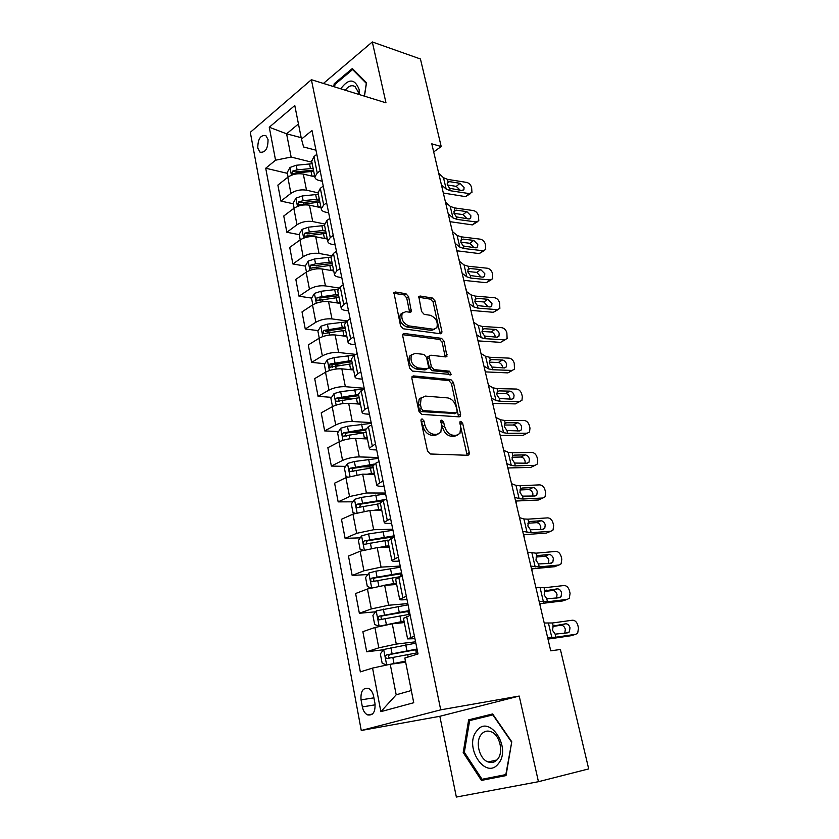<?xml version="1.0" encoding="UTF-8"?>
<svg xmlns="http://www.w3.org/2000/svg" width="839" height="839" viewBox="0 0 839 839"><rect width="100%" height="100%" fill="white"/><g stroke="black" fill="none" stroke-linecap="round" stroke-linejoin="round"><path stroke-width="1.26" d="M422.069 418.892L421.157 419.364L420.989 420.779L427.512 451.046L430.292 453.993L467.879 455.294L469.032 454.696L469.274 452.588L462.667 423.328L460.821 421.335L459.992 421.755L460.684 426.925L459.95 433.448L456.154 435.399L453.081 435.242C448.959 434.497 446.096 431.414 444.492 425.981L443.642 422.164L441.754 420.129L440.884 420.58L441.566 425.813L440.811 432.347L436.815 434.413L433.637 434.256C429.379 433.49 426.453 430.355 424.838 424.838L423.999 420.958L422.069 418.892M257.793 148.125L260.027 152.184C265.376 152.824 268.04 148.608 268.04 139.526L265.827 135.519C260.468 134.88 257.793 139.085 257.793 148.125M408.614 296.681L405.961 293.723L395.316 291.993L393.921 292.622L400.539 325.805L403.255 328.783L440.496 333.765L441.744 333.198L441.912 331.426L435.022 300.907L432.442 298.023L420.108 296.02L418.797 296.597L421.556 311.447L424.188 314.373L430.344 315.286C436.018 317.845 438.189 321.998 436.846 327.713L433.469 329.266L408.971 325.91C403.139 323.393 400.885 319.208 402.206 313.346L405.866 311.668L410.019 312.276L411.362 311.668L408.614 296.681L406.695 297.855L404.041 294.909L393.711 293.241M385.982 102.83L372.306 41.95L420.444 58.992L441.199 146.542L431.791 143.826L550.741 650.833L560.4 649.48L588.695 768.891L538.449 781.707L519.215 696.055L440.716 709.836L311.384 79.705L385.982 102.83M413.438 375.914L412.085 376.585L411.886 378.473L418.976 411.393L421.734 414.361L459.216 416.857L460.401 416.259L460.621 414.267L453.427 382.416L450.816 379.543L413.438 375.914L412.033 376.68M409.652 368.132L402.72 335.925L402.909 334.142L404.272 333.502L441.534 338.348L444.125 341.232L446.946 356.334L445.719 356.921L430.858 355.201L429.578 355.82L429.39 357.655L431.382 366.674L434.046 369.59L449.526 371.195L451.214 374.519L412.389 371.1L409.652 368.132M374.96 703.376L373.607 696.265C372.747 692.332 371.058 689.71 368.51 688.41C362.972 687.519 360.487 691.336 361.043 699.862L362.364 706.899C363.214 710.906 364.944 713.57 367.555 714.891C373.061 715.751 375.536 711.912 374.96 703.376M440.716 709.836L361.263 730.486L250.305 132.321L311.384 79.705M380.875 711.65L372.558 668.085L390.24 664.268L396.197 694.797L380.875 711.65L413.742 702.725L404.838 658.038L418.021 653.938L311.993 130.517L301.474 139.096L303.603 146.993L315.988 150.191M287.368 173.337L265.722 168.23L360.34 671.882L372.558 668.085M265.722 168.23L275.559 160.207L269.267 127.234L294.783 105.525L301.474 139.096M519.215 696.055L439.835 716.296L456.364 797.05L538.449 781.707M372.306 41.95L323.424 83.439M439.835 716.296L361.263 730.486M433.69 151.922L441.199 146.542M396.197 694.797L411.309 690.528M390.24 664.268L405.677 662.223M301.191 137.669L286.592 133.81L291.133 157.05L311.888 162.21M293.251 203.751L280.918 201.098L277.877 185.094L287.808 177.249C292.381 174.187 297.562 173.138 303.319 174.093L314.824 176.83M280.918 201.098L290.923 193.369C295.538 190.348 300.729 189.299 306.508 190.191L318.033 192.813M299.24 234.658L286.854 232.267L283.76 216.001L293.828 208.376C298.464 205.398 303.676 204.328 309.476 205.177L321.022 207.673M286.854 232.267L296.996 224.768C301.662 221.832 306.906 220.762 312.716 221.559L324.368 223.94M305.312 266.089L292.884 263.97L289.738 247.421L299.953 240.027C304.651 237.133 309.906 236.053 315.726 236.797L327.315 239.042M292.884 263.97L303.173 256.703C307.903 253.85 313.188 252.77 319.019 253.451L331.237 255.675M311.668 298.086L299.02 296.219L295.821 279.377L306.172 272.235C310.933 269.424 316.24 268.333 322.092 268.962L333.723 270.945M299.02 296.219L309.455 289.193C314.247 286.435 319.575 285.333 325.438 285.9L338.704 287.997M318.18 330.618L305.26 329.014L302.009 311.888L312.517 304.987C317.341 302.271 322.69 301.159 328.563 301.673L340.235 303.393M305.26 329.014L315.852 322.249C320.708 319.575 326.077 318.463 331.971 318.914L346.906 320.918M324.829 363.707L311.615 362.385L308.301 344.965L318.956 338.327C323.854 335.694 329.245 334.572 335.139 334.96L346.864 336.397M311.615 362.385L322.354 355.883C327.283 353.303 332.695 352.181 338.61 352.506L355.841 354.394M331.604 397.35L318.075 396.344L314.698 378.609L325.522 372.243C330.472 369.705 335.915 368.573 341.84 368.845L353.607 369.989M318.075 396.344L328.972 390.114C333.964 387.628 339.438 386.496 345.374 386.695L364.21 388.268M338.526 431.582L324.651 430.9L321.222 412.851L332.202 406.758C337.226 404.325 342.711 403.181 348.667 403.318L360.319 404.146M324.651 430.9L335.715 424.954C340.781 422.573 346.287 421.419 352.254 421.493L371.153 422.583M345.605 466.4L331.353 466.065L327.85 447.701L338.998 441.901C344.084 439.573 349.622 438.409 355.61 438.419L367.451 438.944M331.353 466.065L342.574 460.433C347.713 458.157 353.271 456.982 359.27 456.919L378.232 457.496M352.831 501.816L338.159 501.879L334.604 483.18L345.909 477.685L362.679 474.15L374.561 474.36M338.159 501.879L349.559 496.541L366.402 492.986L385.426 493.038M360.225 537.851L345.102 538.334L341.473 519.289L352.957 514.118L369.873 510.532L381.797 510.406M345.102 538.334L356.68 533.321L373.67 529.724L392.757 529.231M367.797 574.516L352.17 575.46L348.479 556.068L360.141 551.223L377.204 547.594L389.17 547.112M352.17 575.46L363.927 570.782L381.063 567.133L400.213 566.073M375.568 611.809L359.365 613.267L355.61 593.519L367.451 589.009L384.671 585.339L396.679 584.5M359.365 613.267L371.299 608.946L388.604 605.244L407.817 603.598M383.538 649.764L366.695 651.788L362.868 631.673L374.897 627.52L392.274 623.797L404.325 622.58M366.695 651.788L378.819 647.834L396.281 644.079L415.557 641.814M298.453 123.952L286.592 133.81L269.267 127.234M414.927 638.699L407.597 638.888L414.424 636.203M406.988 599.518L403.758 599.791C400.948 600 399.574 599.833 399.647 599.277L406.328 596.256M399.207 561.071L395.987 561.239C393.176 561.364 391.803 561.092 391.844 560.421L398.399 557.075M391.561 523.347L388.352 523.41C385.562 523.452 384.168 523.075 384.189 522.298L390.607 518.638M384.063 486.305L380.864 486.274C378.074 486.232 376.68 485.76 376.669 484.879L382.972 480.925M376.701 449.945L373.512 449.819C370.733 449.694 369.328 449.138 369.296 448.141L375.473 443.904M369.464 414.235L366.286 414.026C363.518 413.826 362.112 413.176 362.06 412.085L364.892 409.306L368.111 407.565M362.364 379.165L359.197 378.871C356.439 378.588 355.023 377.854 354.949 376.669L357.708 373.712L360.885 371.897M355.379 344.714L352.233 344.347C349.475 343.99 348.059 343.172 347.965 341.893L350.66 338.757L353.796 336.858M348.531 310.87L345.385 310.42C342.648 310 341.221 309.098 341.106 307.735L343.738 304.431L346.822 302.459M341.788 277.615L338.662 277.09C335.925 276.597 334.499 275.632 334.373 274.175L336.942 270.703L339.984 268.669M335.17 244.936L332.055 244.338C329.328 243.782 327.892 242.733 327.755 241.202L330.262 237.573L333.251 235.465M328.668 212.812L325.563 212.152C322.847 211.533 321.41 210.411 321.243 208.796L323.697 205.02L326.644 202.839M322.27 181.245L319.177 180.511C316.471 179.829 315.034 178.634 314.856 176.945L317.247 173.033L320.152 170.789M381.053 501.701L374.886 501.722M373.093 467.029L362.438 466.788M363.203 432.798L351.352 432.211M351.373 398.829L341.274 398.074L358.756 395.641M340.603 365.28L332.789 364.493M330.671 332.16L325.679 331.552M321.494 299.533L319.019 299.166M313.408 267.473L312.611 267.337M403.486 618.395L410.198 615.333M395.62 579.235L402.185 575.795M387.901 540.809L394.33 537.002M380.329 503.096L383.266 500.453L386.622 498.943M372.904 466.085L375.757 463.191L379.06 461.586M365.605 429.746L368.384 426.621L371.635 424.933M358.442 394.068L361.137 390.712L364.336 388.939M351.405 359.029L354.027 355.453L357.183 353.597M344.493 324.62L347.052 320.834L350.157 318.893M337.708 290.808L340.194 286.823L343.245 284.809M331.038 257.594L333.45 253.409L336.47 251.322M324.483 224.946L326.832 220.584L329.8 218.434M318.044 192.865L320.33 188.314L323.256 186.101M311.72 161.34L313.933 156.61L316.817 154.334M291.133 157.05L275.559 160.207M511.769 741.781L492.629 713.947L468.644 719.852L463.201 752.531L481.439 780.417L506.022 775.593L511.769 741.781L505.844 774.596L482.037 779.284L464.345 752.279L463.201 752.531M364.462 96.16L366.507 82.757L352.349 68.504L334.195 83.753L333.765 86.648M492.933 714.388L477.349 718.719M489.903 777.743L490.259 778.288L506.095 775.173M490.259 778.288L481.439 780.417M477.433 718.194L468.644 719.852M335.275 84.099L334.195 83.753M420.937 420.287L422.804 425.855C424.408 431.361 427.345 434.497 431.592 435.252L433.637 434.256M437.906 434.35L434.77 435.41L431.592 435.252M457.119 435.347L454.109 436.374L451.036 436.217C446.914 435.483 444.051 432.4 442.447 426.978L440.664 421.566M467.155 455.273L459.782 422.804M458.576 416.805L451.434 383.454L448.823 380.591L411.897 377.047M421.314 408.52L423.234 410.586L456.133 412.882L456.972 412.463L457.119 411.068L456.227 407.125C454.665 401.839 451.843 398.766 447.785 397.917L425.321 396.092L421.136 398.2L420.433 404.461L421.314 408.52L419.29 409.558L421.22 411.613L423.234 410.586M454.937 413.47L421.22 411.613M421.933 397.214L419.122 399.249L418.42 405.499L420.433 404.461M419.29 409.558L418.42 405.499M402.699 334.688L439.573 339.449L441.534 338.348M445.184 356.858L442.174 342.322L439.573 339.449M428.729 356.281L427.596 356.911L427.408 358.735L429.39 367.744L432.054 370.66L447.533 372.243L449.526 371.195M449.421 374.834L447.533 372.243M415.043 353.387L411.456 355.107C410.019 361.2 412.274 365.479 418.21 367.943L426.988 368.856L428.278 368.227L428.477 366.36L426.485 357.32L423.81 354.394L415.043 353.387M411.886 354.519L409.484 356.218C408.037 362.301 410.281 366.57 416.228 369.024L418.21 367.943M427.103 368.856L424.995 369.926L416.228 369.024M409.631 312.223L406.695 297.855M402.552 312.853L400.266 314.51C398.945 320.362 401.199 324.546 407.02 327.053L408.971 325.91M434.602 329.255L431.519 330.377L407.02 327.053M440.014 333.702L433.102 302.05L430.522 299.166L418.588 297.247M388.069 664.74L405.447 661.111M393.208 663.88L405.52 661.447M386.674 665.044L382.164 663.23L380.35 653.875L383.78 649.459L415.829 643.135M417.025 649.019L386.737 654.871C385.227 656.035 385.206 657.283 386.664 658.605L417.78 652.752M416.605 652.92L417.623 651.976M389.537 658.112C388.142 656.664 388.31 655.448 390.051 654.462L417.119 649.512M548.108 639.654L548.119 639.087M544.207 623.01L552.502 622.978L572.408 620.22C574.946 620.21 576.75 621.888 577.819 625.244L578.501 628.044L577.683 633.162L575.795 634.263L555.869 637.221L555.145 634.148L552.502 630.299L553.195 626.062L565.654 623.776C567.709 623.765 569.167 625.107 570.017 627.813L569.366 631.903L567.814 632.805L555.145 634.148M547.982 639.098L571.097 635.71L575.795 634.263M547.605 637.483L555.869 637.221M571.925 635.448L571.097 635.71M564.762 633.256L565.329 629.292C564.49 626.607 563.032 625.265 560.987 625.275L552.911 626.408M553.195 626.062L552.502 622.978M408.069 604.814L376.271 610.886L372.904 615.354L374.676 624.531L379.259 626.23L404.031 621.122M392.505 623.765L404.125 621.605M409.233 610.593L379.186 616.141C377.707 617.294 377.665 618.511 379.06 619.811L409.977 614.253M381.808 619.329C380.612 617.871 380.843 616.707 382.49 615.836L409.369 611.243M540.127 605.601L539.991 603.681M388.814 585.045L396.511 583.703M383.182 585.465L396.396 583.095M371.111 587.835L367.325 586.555L365.584 577.536L368.898 573.006L375.893 571.17L400.444 567.195M401.598 572.869L371.771 578.134C370.324 579.267 370.272 580.462 371.604 581.721L399.679 576.75M374.246 581.27C373.229 579.822 373.512 578.711 375.064 577.924L401.755 573.677M531.842 568.894L532.262 572.104M383.832 547.322L389.044 546.483M378.483 547.542L388.897 545.759M363.088 550.174L360.109 549.262L358.4 540.41L361.672 535.827L368.583 533.95L392.967 530.258M394.089 535.827L364.493 540.809C363.088 541.931 363.014 543.106 364.294 544.343L388.058 540.096M366.842 543.892C365.982 542.476 366.297 541.407 367.776 540.704L394.288 536.782M523.819 534.695L524.532 539.141M535.827 587.279L544.175 587.782L564.028 585.528C566.566 585.58 568.349 587.258 569.408 590.562L570.069 593.32L569.335 598.197L567.363 599.34L547.489 601.783L546.766 598.763L544.154 594.935L544.784 590.887L557.285 588.852C559.33 588.894 560.777 590.247 561.616 592.9L561.029 596.802L559.414 597.735L546.766 598.763M539.676 603.702L562.728 600.923L567.363 599.34M539.162 601.5L547.489 601.783M563.86 600.535L562.728 600.923M556.635 598.071L557.012 594.526C556.173 591.873 554.736 590.53 552.681 590.499L544.375 591.453M527.584 552.156L535.985 553.174L555.785 551.422C558.313 551.527 560.095 553.216 561.134 556.467L561.784 559.173L561.113 563.829L559.068 564.993L539.246 566.944L538.544 563.976L535.943 560.169L536.52 556.299L538.114 555.512L549.052 554.516C551.097 554.6 552.534 555.953 553.362 558.575L552.817 562.298L551.139 563.252L538.544 563.976M531.517 568.905L554.506 566.724L559.068 564.993M530.867 566.136L539.246 566.944M555.911 566.189L554.506 566.724M548.601 563.504L548.821 560.337C548.003 557.725 546.567 556.372 544.532 556.299L536.037 557.075M519.488 517.632L523.903 518.974L527.93 519.163L547.678 517.873C550.206 518.041 551.968 519.719 552.995 522.928L553.646 525.592L553.027 530.028L550.908 531.223L531.139 532.702L530.447 529.776L527.867 525.98L528.392 522.298L530.049 521.491L540.956 520.757C542.99 520.883 544.417 522.236 545.245 524.826L544.752 528.36L543.011 529.346L530.447 529.776M523.494 534.695L546.42 533.08L550.908 531.223M522.707 531.37L531.139 532.702M548.066 532.398L546.42 533.08M540.673 529.514L540.777 526.703C539.959 524.134 538.544 522.791 536.509 522.666L527.867 523.253M378.2 510.448L381.703 509.934M372.883 510.5L381.535 509.095M355.191 513.237L353.03 512.639L351.342 503.956L354.572 499.32L361.41 497.401L385.615 493.982M385.311 499.53L357.351 504.166C355.967 505.277 355.893 506.431 357.11 507.637L380.434 503.578M359.595 507.186L360.623 504.145L382.762 500.684M515.891 501.061L516.929 506.714M511.528 483.684L515.985 485.362L520.023 485.708L539.708 484.879C542.225 485.089 543.987 486.777 544.993 489.945L545.623 492.556L545.077 496.793L542.885 498.009L523.169 499.016L522.487 496.143L519.928 492.367L520.411 488.843L522.12 488.025L532.996 487.553C535.03 487.721 536.446 489.074 537.254 491.623L536.813 495L535.02 496.006L522.487 496.143M515.597 501.051L538.47 499.992L542.885 498.009M514.695 497.191L519.131 498.733L523.169 499.016M540.347 499.153L538.47 499.992M532.838 496.111L532.859 493.636C532.062 491.098 530.647 489.745 528.612 489.577L519.855 489.976M476.646 731.073C463.453 746.71 485.729 780.794 498.45 763.574C512.157 747.371 488.718 713.339 476.646 731.073M481.167 734.565C475.01 741.875 479.331 759.127 488.141 761.959C491.864 763.217 495.041 762.273 497.674 759.127C503.956 751.88 499.614 734.534 490.92 731.681C487.081 730.339 483.83 731.293 481.167 734.565M464.345 752.279L469.63 720.607L492.871 714.901L511.412 741.865M359.532 94.629L359.071 89.291C354.698 78.488 348.594 78.331 340.76 88.808M358.568 94.335L358.253 92.017L355.044 86.564C351.772 84.729 348.521 85.935 345.28 90.213M334.625 86.91L335.013 84.32L352.611 69.553L366.318 83.365L364.367 96.128M353.764 69.931L352.611 69.553M372.306 474.318L374.498 474.035M366.937 474.224L374.309 473.091M347.451 477.013L346.067 476.678L344.42 468.152L347.587 463.453L354.362 461.513L378.399 458.356M374.204 464.072L350.324 468.183C348.982 469.274 348.888 470.417 350.052 471.591L373.219 467.669M353.083 471.644C351.772 470.406 351.94 469.274 353.597 468.256L372.988 465.205M507.91 467.963L509.441 474.801M366.328 438.891L367.419 438.776M360.822 438.65L367.209 437.717M339.858 441.492L339.229 441.356L337.614 432.976L340.739 428.236L347.44 426.254L371.31 423.359M365.563 429.033L343.434 432.83C342.113 433.92 342.018 435.032 343.13 436.186L366.14 432.4M346.077 436.29C344.902 435.042 345.102 433.941 346.685 432.987L365.678 430.134M500.432 436.395L502.068 443.391M354.624 403.748L360.235 402.982M332.506 406.6L330.923 398.41L334.006 393.627L340.644 391.624L364.294 388.96M358.526 394.456L336.67 398.106C335.369 399.186 335.264 400.287 336.334 401.409L359.186 397.749M493.196 405.583L494.811 412.473M339.197 401.556C338.148 400.308 338.379 399.238 339.91 398.347L341.284 398.074M348.405 369.475L353.376 368.845M325.826 372.065L324.347 364.462L327.399 359.627L333.964 357.592L354.572 355.128M351.698 360.466L330.01 363.99L329.654 367.241L352.349 363.707M332.454 367.419C331.51 366.182 331.772 365.143 333.24 364.315L351.95 361.756M486.085 375.253L487.679 382.039M342.186 335.831L346.643 335.296M319.26 338.138L317.897 331.09L320.897 326.224L327.399 324.148L345.574 321.935M344.986 327.063L323.476 330.461L323.088 333.66L345.626 330.251M323.476 330.461L326.696 330.86L345.269 328.448M479.079 345.385L480.642 352.065M503.694 450.312L508.193 452.305L512.23 452.798L531.863 452.42C534.37 452.682 536.121 454.371 537.117 457.486L537.747 460.066L537.243 464.103L534.988 465.341L515.335 465.897L514.664 463.065L512.115 459.311L512.556 455.944L514.317 455.116L525.162 454.895C527.186 455.095 528.601 456.458 529.399 458.964L529 462.184L527.154 463.201L514.664 463.065M507.836 467.963L530.647 467.438L534.988 465.341M506.808 463.6L511.297 465.456L515.335 465.897M532.723 466.432L530.647 467.438M525.12 463.254L525.078 461.093C524.281 458.597 522.875 457.245 520.851 457.035L512 457.234M495.996 417.486L500.537 419.783L504.575 420.433L524.155 420.486C526.651 420.79 528.392 422.489 529.367 425.551L529.986 428.089L529.535 431.949L527.217 433.197L507.626 433.312L506.966 430.533L504.438 426.799L504.837 423.58L506.651 422.751L517.464 422.762C519.477 423.003 520.883 424.366 521.669 426.831L521.302 429.914L519.425 430.931L506.966 430.533M500.201 435.41L522.949 435.41L527.217 433.197M499.058 430.554L503.578 432.725L507.626 433.312M525.204 434.245L522.949 435.41M517.495 430.942L517.411 429.086C516.625 426.621 515.23 425.268 513.216 425.027L504.291 425.027M488.424 385.206L492.996 387.807L497.045 388.593L516.562 389.055C519.047 389.411 520.778 391.11 521.743 394.131L522.351 396.627L521.942 400.318L519.582 401.566L500.044 401.262L499.394 398.525L496.887 394.812L497.244 391.729L499.1 390.901L509.881 391.142C511.895 391.425 513.29 392.788 514.066 395.221L513.741 398.158L511.811 399.186L499.394 398.525M492.682 403.391L515.366 403.895L519.582 401.566M491.434 398.053L495.996 400.539L500.044 401.262M519.677 401.566L515.366 403.895M509.986 399.154L509.871 397.581C509.095 395.159 507.71 393.795 505.697 393.522L496.73 393.334M480.967 353.45L485.582 356.334L489.63 357.257L509.084 358.127C511.57 358.536 513.29 360.225 514.244 363.214L514.475 369.191L512.063 370.439L492.577 369.726L491.937 367.042L489.452 363.339L489.787 360.392L491.675 359.564L502.425 360.025C504.428 360.351 505.812 361.714 506.578 364.116L506.284 366.916L504.323 367.943L491.937 367.042M485.299 371.887L507.92 372.883L512.063 370.439M483.935 366.087L488.529 368.866L492.577 369.726M512.346 370.439L507.92 372.883M502.582 367.881L502.446 366.58C501.691 364.189 500.306 362.836 498.303 362.511L489.294 362.144M473.636 322.207L478.282 325.375L482.331 326.434L501.732 327.692C504.208 328.133 505.917 329.832 506.861 332.768L507.113 338.557L504.659 339.805L485.236 338.704L484.606 336.051L482.131 332.37L482.435 329.549L484.365 328.731L495.083 329.412C497.076 329.769 498.45 331.132 499.215 333.502L498.943 336.177L496.95 337.205L484.606 336.051M478.02 340.886L500.579 342.354L504.659 339.805M476.562 334.646L481.187 337.698L485.236 338.704M505.12 339.805L500.579 342.354M495.283 337.1L495.146 336.072C494.391 333.712 493.017 332.349 491.025 332.003L481.995 331.447M335.999 302.764L340.026 302.323M312.811 304.798L311.542 298.285L314.51 293.377L320.938 291.28L337.792 289.266M338.4 294.237L317.048 297.509L316.639 300.656L339.029 297.363M317.048 297.509L320.257 297.992L338.694 295.706M472.179 315.978L473.741 322.281M466.432 291.469L471.109 294.898L475.157 296.083L494.496 297.73C496.961 298.212 498.66 299.911 499.593 302.816L499.866 308.416L497.38 309.654L478.01 308.165L477.391 305.553L474.937 301.893L475.21 299.198L477.171 298.38L487.858 299.271L491.958 303.361L491.727 305.931L489.693 306.938L477.391 305.553M470.868 310.378L493.353 312.297L497.38 309.654M469.295 303.708L473.962 307.032L478.01 308.165M497.999 309.643L493.353 312.297M488.078 306.812L483.862 301.967L474.822 301.232M329.863 270.284L333.513 269.917M306.466 272.035L305.302 266.036L308.228 261.097L314.594 258.968L330.944 257.101M331.919 261.967L315.558 263.845L310.734 265.124L310.304 268.228L332.538 265.04M310.734 265.124L313.922 265.669L332.234 263.519M465.383 287.011L466.799 291.741M459.332 261.223L464.04 264.914L468.089 266.225L487.365 268.228C489.819 268.753 491.507 270.452 492.441 273.315L492.734 278.737L490.207 279.974L470.899 278.108L470.291 275.538L467.847 271.899L468.099 269.309L470.092 268.511L480.737 269.602L484.827 273.692L484.606 276.146L482.551 277.153L470.291 275.538M463.82 280.352L486.242 282.712L490.207 279.974M462.153 273.262L466.851 276.849L470.899 278.108M490.983 279.953L486.242 282.712M480.978 276.996L476.804 272.392L467.763 271.479M323.781 238.36L327.116 238.056M300.236 239.828L299.166 234.333L302.05 229.362L308.364 227.201L324.588 225.46M325.553 230.232L309.308 231.994L304.526 233.273L304.075 236.336L326.161 233.252M304.526 233.273L307.703 233.892L325.878 231.879M458.692 258.485L459.709 261.516M452.347 231.449L457.087 235.392L461.125 236.818L480.348 239.178C482.792 239.755 484.481 241.443 485.393 244.264L485.708 249.529L483.138 250.746L463.894 248.522L463.296 245.995L460.873 242.366L461.104 239.891L463.128 239.105L473.741 240.394L477.8 244.485L477.601 246.834L475.524 247.83L463.296 245.995M456.888 250.788L479.237 253.577L483.138 250.746M455.126 243.3L459.856 247.148L463.894 248.522M484.072 250.714L479.237 253.577M473.972 247.641L469.861 243.279L460.842 242.198M317.761 206.971L320.834 206.719M294.111 208.166L293.136 203.153L295.978 198.151L302.229 195.969L318.338 194.333M319.281 199.032L303.152 200.678L298.422 201.968L297.95 204.978L319.879 202.01M298.422 201.968L301.589 202.65L319.628 200.752M452.672 231.711L452.095 230.379M445.467 202.136L450.239 206.331L454.277 207.873L473.437 210.579C475.881 211.187 477.548 212.886 478.45 215.665L478.786 220.762L476.195 221.968L457.003 219.399L456.416 216.913L454.004 213.295L454.214 210.925L456.259 210.149L466.841 211.627L470.878 215.717L470.71 217.972L468.592 218.948L456.416 216.913M450.061 221.685L472.347 224.894L476.195 221.968M448.204 213.809L452.966 217.899L457.003 219.399M477.255 221.926L472.347 224.894M467.061 218.748L463.023 214.606L454.025 213.368M311.814 176.117L314.646 175.907M288.081 177.039L287.211 172.498L290.011 167.454L296.198 165.252L312.202 163.731M313.125 168.345L297.111 169.887L292.412 171.177L291.941 174.145L297.688 172.824L313.713 171.271M292.412 171.177L295.569 171.922L313.482 170.149M438.703 173.285L443.495 177.711L447.533 179.368L466.631 182.409C469.064 183.049 470.721 184.748 471.612 187.496L471.958 192.446L469.347 193.62L450.218 190.715L449.641 188.272L447.25 184.674L447.439 182.399L449.505 181.643L460.055 183.311L464.061 187.401L463.915 189.551L461.775 190.516L449.641 188.272M443.338 193.033L465.551 196.641L469.347 193.62M441.398 184.769L446.18 189.1L450.218 190.715M470.532 193.578L465.551 196.641M460.254 190.285L456.29 186.373L447.334 184.979M303.319 174.093L306.508 190.191M309.476 205.177L312.716 221.559M315.726 236.797L319.019 253.451M322.092 268.962L325.438 285.9M328.563 301.673L331.971 318.914M335.139 334.96L338.61 352.506M341.84 368.845L345.374 386.695M348.667 403.318L352.254 421.493M355.61 438.419L359.27 456.919M362.679 474.15L366.402 492.986M369.873 510.532L373.67 529.724M377.204 547.594L381.063 567.133M384.671 585.339L388.604 605.244M392.274 623.797L396.281 644.079M406.674 616.55L410.869 637.357M374.897 627.52L378.819 647.834M367.451 589.009L371.299 608.946M398.724 577.106L402.835 597.525M360.141 551.223L363.927 570.782M390.922 538.418L394.959 558.449M352.957 514.118L356.68 533.321M383.266 500.453L387.23 520.107M345.909 477.685L349.559 496.541M375.757 463.191L379.648 482.477M338.998 441.901L342.574 460.433M368.384 426.621L372.201 445.551M332.202 406.758L335.715 424.954M361.137 390.712L364.892 409.306M325.522 372.243L328.972 390.114M354.027 355.453L357.708 373.712M318.956 338.327L322.354 355.883M347.052 320.834L350.66 338.757M312.517 304.987L315.852 322.249M340.194 286.823L343.738 304.431M306.172 272.235L309.455 289.193M333.45 253.409L336.942 270.703M299.953 240.027L303.173 256.703M326.832 220.584L330.262 237.573M293.828 208.376L296.996 224.768M320.33 188.314L323.697 205.02M287.808 177.249L290.923 193.369M313.933 156.61L317.247 173.033M375.159 704.823L362.364 706.899M373.9 697.849L361.043 699.862M422.804 425.855L424.838 424.838M434.77 435.41L436.815 434.413M441.608 423.16L443.642 422.164M442.447 426.978L444.492 425.981M451.036 436.217L453.081 435.242M454.109 436.374L456.154 435.399M460.632 424.314L462.667 423.328M467.218 453.532L469.274 452.588M421.975 421.975L423.999 420.958M448.823 380.591L450.816 379.543M451.434 383.454L453.427 382.416M458.597 415.263L460.621 414.267M454.109 413.879L456.133 412.882M402.804 334.362L404.272 333.502M442.174 342.322L444.125 341.232M445.152 355.589L447.124 354.509M427.408 358.735L429.39 357.655M429.39 367.744L431.382 366.674M432.054 370.66L434.046 369.59M424.995 369.926L426.988 368.856M409.589 311.101L411.529 309.948M431.519 330.377L433.469 329.266M418.671 296.891L420.108 296.02M430.522 299.166L432.442 298.023M433.102 302.05L435.022 300.907M439.961 332.538L441.912 331.426M393.774 292.958L395.316 291.993M404.041 294.909L405.961 293.723M383.685 649.575L386.695 665.033M407.681 654.493L408.173 657M417.476 652.039L416.962 649.533M405.74 644.834L406.925 650.749M392.83 657.409L393.994 663.366M390.922 647.718L392.086 653.644M390.051 654.462L386.737 654.871M551.852 637.609L548.486 623.293M560.987 625.275L565.654 623.776M554.652 625.317L553.96 625.516M376.187 610.991L379.144 626.188M399.941 615.826L401.105 621.657M409.82 614.274L409.212 611.253M398.043 606.345L399.207 612.145M385.206 618.605L386.36 624.457M383.339 609.093L384.482 614.914M382.49 615.836L379.186 616.141M368.814 573.121L371.646 587.678M392.348 577.872L393.491 583.587M402.038 575.848L401.608 573.677M390.481 568.559L391.624 574.264M377.728 580.515L378.829 586.094M375.893 571.17L377.015 576.896M375.064 577.924L371.771 578.134M361.588 535.943L364.283 549.818M384.891 540.599L386.013 546.22M383.066 531.465L384.189 537.065M370.387 543.116L371.394 548.234M368.583 533.95L369.695 539.571M367.776 540.704L364.493 540.809M544.878 590.792L544.175 587.782M543.462 601.993L540.148 587.919M552.681 590.499L557.285 588.852M546.315 590.111L545.402 590.404M536.687 556.142L535.985 553.174M535.219 566.986L531.957 553.153M544.532 556.299L549.052 554.516M538.114 555.512L537.002 555.89M528.622 522.068L527.93 519.163M527.112 532.576L523.903 518.974M536.509 522.666L540.956 520.757M530.049 521.491L528.748 521.963M354.488 499.436L357.057 512.65M377.571 504.008L378.683 509.535M375.778 495.041L376.879 500.537M363.182 506.41L364.095 511.077M361.41 497.401L362.49 502.918M360.623 504.145L357.351 504.166M520.694 488.56L520.023 485.708M519.131 498.733L515.985 485.362M528.612 489.577L532.996 487.553M522.12 488.025L520.641 488.613M347.514 463.579L349.957 476.153M370.387 468.078L371.467 473.5M368.625 459.269L369.705 464.659M356.103 470.354L356.932 474.591M354.362 461.513L355.432 466.924M353.597 468.256L350.324 468.183M340.655 428.351L342.983 440.307M363.329 432.777L364.388 438.105M361.588 424.125L362.658 429.421M349.15 434.938L349.894 438.755M347.44 426.254L348.489 431.571M346.685 432.987L343.434 432.83M333.932 393.753L336.135 405.111M356.386 398.106L357.435 403.328M354.687 389.6L355.726 394.802M342.322 400.151L342.983 403.569M340.644 391.624L341.672 396.847M339.91 398.347L336.67 398.106M327.315 359.753L329.412 370.523M349.569 364.032L350.597 369.17M347.902 355.673L348.919 360.791M335.61 365.972L336.198 368.992M333.964 357.592L334.971 362.721M333.24 364.315L330.01 363.99M320.823 326.34L322.805 336.554M342.878 330.545L343.885 335.6M341.232 322.333L342.239 327.367M329.014 332.38L329.528 335.034M327.399 324.148L328.385 329.192M512.902 455.608L512.23 452.798M511.297 465.456L508.193 452.305M520.851 457.035L525.162 454.895M514.317 455.116L512.681 455.808M505.225 423.202L504.575 420.433M503.578 432.725L500.537 419.783M513.216 425.027L517.464 422.762M506.651 422.751L504.879 423.538M497.684 391.31L497.045 388.593M495.996 400.539L492.996 387.807M505.697 393.522L509.881 391.142M499.1 390.901L497.202 391.792M490.259 359.941L489.63 357.257M488.529 368.866L485.582 356.334M498.303 362.511L502.425 360.025M491.675 359.564L489.672 360.55M482.96 329.066L482.331 326.434M481.187 337.698L478.282 325.375M491.025 332.003L495.083 329.412M484.365 328.731L482.278 329.811M314.426 293.503L316.313 303.173M336.292 297.635L337.288 302.606M334.677 289.56L335.663 294.51M322.533 299.376L322.984 301.652M320.938 291.28L321.914 296.24M475.765 298.684L475.157 296.083M473.962 307.032L471.109 294.898M483.862 301.967L487.858 299.271M477.171 298.38L475.01 299.554M308.154 261.223L309.927 270.357M329.821 265.292L330.797 270.168M328.227 257.353L329.203 262.208M316.167 266.928L316.544 268.858M314.594 258.968L315.558 263.845M468.686 268.774L468.089 266.225M466.851 276.849L464.04 264.914M476.804 272.392L480.737 269.602M470.092 268.511L467.868 269.77M301.977 229.477L303.655 238.108M323.455 233.483L324.42 238.286M321.893 225.681L322.858 230.463M309.895 235.025L310.21 236.619M308.364 227.201L309.308 231.994M461.723 239.335L461.125 236.818M459.856 247.148L457.087 235.392M469.861 243.279L473.741 240.394M463.128 239.105L460.842 240.447M295.905 198.277L297.488 206.404M317.205 202.209L318.149 206.929M315.663 194.533L316.607 199.242M303.739 203.667L303.991 204.926M302.229 195.969L303.152 200.678M454.864 210.348L454.277 207.873M452.966 217.899L450.239 206.331M463.023 214.606L466.841 211.627M456.259 210.149L453.941 211.575M289.937 167.58L291.427 175.236M311.049 171.46L311.982 176.096M309.539 163.909L310.461 168.534M297.688 172.824L297.866 173.757M296.198 165.252L297.111 169.887M448.11 181.811L447.533 179.368M446.18 189.1L443.495 177.711M456.29 186.373L460.055 183.311M449.505 181.643L447.156 183.143M262.051 152.677L260.027 152.184M403.444 618.196L407.597 638.888M395.568 578.983L399.647 599.277M387.838 540.505L391.844 560.421M380.266 502.75L384.189 522.298M372.82 465.687L376.669 484.879M365.521 429.306L369.296 448.141M358.347 393.585L362.06 412.085M351.3 358.505L354.949 376.669M344.389 324.053L347.965 341.893M337.593 290.21L341.106 307.735M330.912 256.954L334.373 274.175M324.357 224.275L327.755 241.202M317.908 192.162L321.243 208.796M311.573 160.595L314.856 176.945M372.453 714.062L367.555 714.891M467.722 455.294L469.032 454.696M459.185 416.847L460.401 416.259M419.122 399.249L421.136 398.2M445.855 356.932L446.946 356.334M427.596 356.911L429.578 355.82M450.428 374.928L451.214 374.519M409.484 356.218L411.456 355.107M410.302 312.297L411.362 311.668M400.266 314.51L402.206 313.346M440.706 333.786L441.744 333.198M415.693 649.69L416.301 652.7M388.447 658.374L386.664 658.605M569.366 631.903L565.297 633.172M407.943 611.369L408.562 614.431M380.487 619.664L379.06 619.811M400.339 573.761L400.853 576.299M372.831 581.647L371.604 581.721M365.385 544.301L364.294 544.343M561.029 596.802L557.767 597.934M552.817 562.298L550.038 563.357M544.752 528.36L542.277 529.399M358.117 507.626L357.11 507.637M536.813 495L534.558 496.027M496.961 759.956L488.141 761.959M350.996 471.612L350.052 471.591M344.011 436.228L343.13 436.186M337.152 401.472L336.334 401.409M330.419 367.314L329.654 367.241M323.802 333.744L323.088 333.66M529 462.184L526.913 463.212M521.302 429.914L519.362 430.931M513.741 398.158L511.905 399.186M506.284 366.916L504.564 367.943M498.943 336.177L497.338 337.194M317.31 300.761L316.639 300.656M491.727 305.931L490.217 306.927M310.923 268.323L310.304 268.228M484.606 276.146L483.201 277.132M304.651 236.441L304.075 236.336M477.601 246.834L476.29 247.799M298.485 205.094L297.95 204.978M470.71 217.972L469.473 218.916M463.915 189.551L462.761 190.474"/></g></svg>
